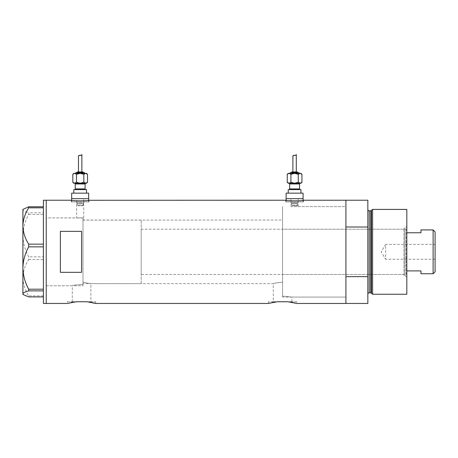 <?xml version="1.0" encoding="UTF-8"?>
<svg xmlns="http://www.w3.org/2000/svg" width="458" height="458" viewBox="0 0 458 458"><rect width="100%" height="100%" fill="white"/><g stroke="black" fill="none" stroke-linecap="round" stroke-linejoin="round"><path stroke-width="0.34" stroke-dasharray="2.29 1.72" d="M72.278 301.748L76.32 301.748L72.278 301.748L72.278 285.769L46.229 285.769L46.229 217.899L82.995 217.968L76.629 217.899L76.629 198.669L83.7 198.669L83.7 220.023L82.995 220.092L82.995 217.968L82.995 284.504C76.623 284.784 73.051 285.208 72.278 285.769C73.045 285.208 76.618 284.784 82.995 284.504L82.995 217.968L82.995 284.504L82.995 220.092L282.575 220.023L282.575 282.26L282.575 220.023M90.884 301.748L95.722 301.748L86.843 301.748L90.884 301.748L90.884 283.651L82.995 282.294L90.884 283.651L273.271 283.651C273.821 283.193 276.918 282.729 282.575 282.26L282.575 296.114L291.878 297.082L282.575 296.114L282.575 206.587L282.575 282.26C276.918 282.729 273.815 283.193 273.271 283.651L273.271 301.748L277.313 301.748L268.434 301.748L273.271 301.748M291.059 206.587L291.059 198.669L298.129 198.669L291.059 198.669L298.129 198.669L298.129 202.911L291.059 202.911L298.129 202.911L297.66 203.381L291.528 203.381L291.059 202.911L291.059 198.669L298.129 198.669L298.129 206.587L291.059 206.587L345.922 206.587L345.922 297.082L345.922 206.587L345.922 251.837L345.922 206.587L291.059 206.587M83.7 198.669L76.629 198.669L83.7 198.669L83.7 202.911L76.629 202.911L83.7 202.911L83.236 203.381L77.099 203.381L76.629 202.911L76.629 198.669L83.7 198.669M71.683 200.283L71.683 201.921L88.652 201.921L71.683 201.921M88.652 200.283L88.652 201.921M286.113 200.283L286.113 201.921L303.076 201.921L286.113 201.921M303.076 200.283L303.076 201.921M71.328 201.921L71.328 200.226C70.79 201.056 89.556 201.051 89.001 200.226L89.001 201.921L71.328 201.921L89.001 201.921M285.758 201.921L285.758 200.226C285.219 201.056 303.98 201.051 303.431 200.226L303.431 201.921L285.758 201.921L303.431 201.921M282.575 297.082L282.575 206.587L282.575 297.082L345.922 297.082L291.878 297.082L291.878 301.748L287.836 301.748L291.878 301.748M95.722 301.748L95.722 303.448M296.715 301.748L287.836 301.748L296.715 301.748L296.715 303.448M82.995 217.899L46.229 217.899L46.229 285.769L46.229 217.899L46.229 285.769L82.995 285.769L82.995 217.899L82.995 285.769M367.837 200.226L367.837 227.008L345.922 227.008L345.922 303.448L345.922 276.661L367.837 276.661L367.837 303.448M273.718 302.257L277.313 301.748L287.836 301.748L291.454 302.257M292.96 302.543L294.276 302.83M295.324 303.082L296.091 303.276M268.434 301.748L268.434 303.448L272.201 302.543M72.725 302.257L76.32 301.748L86.843 301.748L90.461 302.257M91.966 302.543L93.283 302.83M94.325 303.082L95.098 303.276M67.441 301.748L76.32 301.748L67.441 301.748L67.441 303.448L71.208 302.543M46.229 200.226L46.229 303.448L46.229 200.226M81.581 231.347L81.581 272.327L60.37 272.327L60.37 231.347L81.581 231.347L81.581 272.327L81.581 231.347M60.37 231.347L60.37 272.327L60.37 231.347M303.076 198.669L286.113 198.669L303.076 198.669M88.652 198.669L71.683 198.669L88.652 198.669M43.401 303.448L43.401 200.226M28.688 259.526L43.401 259.526L43.401 206.776L43.401 212.793L28.688 212.793L28.688 214.464C25.035 221.157 23.106 228.216 22.9 235.635C23.106 243.084 25.041 250.142 28.688 256.806L28.688 259.526C25.053 265.205 23.123 271.256 22.9 277.691C23.1 284.034 25.03 290.086 28.688 295.851L28.688 296.899M23.272 209.043L22.9 209.787C23.1 210.835 25.03 211.842 28.688 212.793M28.688 214.464L43.401 214.464L43.401 256.806L28.688 256.806M43.401 295.851L28.688 295.851M22.9 209.415L22.9 294.254M43.401 259.526L43.401 256.806M43.401 214.464L43.401 212.793M403.99 275.521L403.99 228.153L403.99 275.521L404.981 275.521L404.981 228.153L406.819 226.315L406.819 277.359L406.819 226.315M403.99 228.153L404.981 228.153L404.981 275.521L406.819 277.359M282.575 229.212L282.575 274.457L282.575 229.212L403.99 229.212L403.99 274.457L403.99 229.212M282.575 274.457L403.99 274.457M371.449 210.308L371.449 293.366M367.837 209.415L367.837 294.254L367.837 209.415M367.837 227.008L367.837 276.661M345.922 251.837L345.922 276.661L345.922 251.837M406.819 294.254L406.819 209.415M372.606 294.254L372.606 209.415M435.1 259.257L385.613 259.257L385.613 244.412L381.153 251.837L385.613 259.257L385.613 244.412L435.1 244.412L435.1 259.257L435.1 244.412M406.819 273.752L406.819 229.922L406.819 273.752L406.114 274.457L406.114 229.212L141.178 229.212L141.178 274.457L141.178 229.212M406.819 229.922L406.114 229.212L406.114 274.457L141.178 274.457M141.178 283.651L141.178 220.023L141.178 283.651L82.995 283.651L82.995 220.023L82.995 283.651M141.178 220.023L82.995 220.023M433.119 229.922L433.119 273.752M420.959 273.752L420.959 270.907L406.819 270.907M420.959 229.922L420.959 232.767L406.819 232.767M435.1 271.771L435.1 231.897M82.526 205.739A0.704 0.704 0 0 0 83.236 205.035L83.236 203.381L77.099 203.381L77.099 205.035L83.236 205.035L77.099 205.035A0.704 0.704 0 0 0 77.803 205.739L82.526 205.739L77.803 205.739M86.528 183.257L73.801 183.257M74.511 189.623L85.823 189.623L74.511 189.623M75.57 173.359L84.759 173.359L75.57 173.359M76.984 172.655L83.345 172.655L76.984 172.655M78.467 171.945L81.862 171.945L78.467 171.945M73.801 193.156L86.528 193.156L73.801 193.156M80.167 183.257L74.654 183.257L76.492 182.273L80.167 183.257L83.837 182.273L85.675 183.257L80.167 183.257M88.652 193.156L71.683 193.156M86.528 189.623L73.801 189.623M72.816 182.273L73.715 182.988M85.675 183.257L87.512 182.273M79.182 155.336L81.392 155.193M82.64 171.945L77.694 171.945M84.054 172.655L76.28 172.655M86.528 173.359L73.801 173.359M85.675 173.359L83.837 174.343L80.167 173.359L76.492 174.343L74.654 173.359L72.816 174.343M87.512 174.343L86.614 173.634M76.492 174.343L76.492 182.273M83.837 174.343L83.837 182.273M296.956 205.739A0.704 0.704 0 0 0 297.66 205.035L297.66 203.381L291.528 203.381L291.528 205.035L297.66 205.035L291.528 205.035A0.704 0.704 0 0 0 292.233 205.739L296.956 205.739L292.233 205.739M300.958 183.257L288.231 183.257M288.941 189.623L300.248 189.623L288.941 189.623M290 173.359L299.189 173.359L290 173.359M291.414 172.655L297.774 172.655L291.414 172.655M292.897 171.945L296.292 171.945L292.897 171.945M288.231 193.156L300.958 193.156L288.231 193.156M303.076 193.156L286.113 193.156M300.958 189.623L288.231 189.623M287.246 182.273L288.145 182.988M288.832 183.24L290.922 182.273L294.591 183.257L298.267 182.273L300.105 183.257L301.942 182.273M293.612 155.336L295.822 155.193M297.07 171.945L292.118 171.945M298.484 172.655L290.704 172.655M300.958 173.359L288.231 173.359M300.105 173.359L298.267 174.343L294.591 173.359L290.922 174.343L289.084 173.359L287.246 174.343M301.942 174.343L301.043 173.634M290.922 174.343L290.922 182.273M298.267 174.343L298.267 182.273M370.762 210.829L370.762 292.839M369.251 292.839L369.251 210.829M75.215 183.967L85.114 183.967M85.114 188.914L75.215 188.914M289.645 183.967L299.543 183.967M299.543 188.914L289.645 188.914"/><path stroke-width="0.69" d="M89.001 200.226C89.55 201.051 70.778 201.051 71.328 200.226L71.683 200.283L71.683 198.669L88.652 198.669L88.652 193.156L71.683 193.156L71.683 198.669L88.652 198.669L88.652 200.283L285.758 200.226C285.208 201.051 303.98 201.051 303.431 200.226L303.076 200.283L303.076 198.669L286.113 198.669L286.113 200.283L285.758 200.226M303.431 200.226L345.922 200.226L345.922 227.008L367.837 227.008L367.837 200.226L345.922 200.226L345.922 303.448L345.922 276.661L367.837 276.661L367.837 303.448L296.715 303.448L287.836 301.748L277.313 301.748L287.836 301.748L277.313 301.748L268.434 303.448L95.722 303.448L86.843 301.748L76.32 301.748L86.843 301.748L76.32 301.748L67.441 303.448L46.229 303.448L46.229 200.226L46.229 303.448L43.401 303.448L43.401 200.226L71.328 200.226M81.581 231.347L60.37 231.347L60.37 272.327L81.581 272.327L81.581 231.347M291.454 302.257L292.96 302.543M294.276 302.83L295.324 303.082M296.091 303.276L296.715 303.448M272.201 302.543L273.718 302.257M90.461 302.257L91.966 302.543M93.283 302.83L94.325 303.082M95.098 303.276L95.722 303.448M71.208 302.543L72.725 302.257M28.688 244.143C25.053 238.469 23.123 232.412 22.9 225.983C23.1 219.634 25.03 213.583 28.688 207.823L28.688 206.776L22.9 209.415L22.9 268.033C23.106 260.585 25.041 253.526 28.688 246.862L28.688 244.143L43.401 244.143M43.401 207.823L28.688 207.823M28.688 206.776L43.401 206.776M43.401 296.899L28.688 296.899L23.272 294.626L22.9 293.887C23.1 292.834 25.03 291.832 28.688 290.876L28.688 289.204C25.035 282.512 23.106 275.458 22.9 268.033L22.9 294.254L23.272 294.626M43.401 290.876L28.688 290.876M28.688 289.204L43.401 289.204M43.401 246.862L28.688 246.862M371.449 293.366L371.449 210.308L372.606 209.415L372.606 294.254L371.449 293.366A0.704 0.704 0 0 0 370.762 292.839L369.251 292.839A1.414 1.414 0 0 0 367.837 294.254M371.449 210.308A0.704 0.704 0 0 1 370.762 210.829L369.251 210.829A1.414 1.414 0 0 1 367.837 209.415M372.606 209.415L406.819 209.415L406.819 294.254L372.606 294.254M367.837 276.661L367.837 227.008M433.119 229.922L435.1 231.897L435.1 271.771L433.119 273.752L433.119 229.922L420.959 229.922L420.959 232.767L406.819 232.767M433.119 273.752L420.959 273.752L420.959 270.907L406.819 270.907M74.511 183.257A0.704 0.704 0 0 1 75.215 183.967L75.215 188.914A0.704 0.704 0 0 1 74.511 189.623M85.823 183.257A0.704 0.704 0 0 0 85.114 183.967L85.114 188.914A0.704 0.704 0 0 0 85.823 189.623M84.759 173.359A0.704 0.704 0 0 0 84.054 172.655L76.28 172.655A0.704 0.704 0 0 0 75.57 173.359M83.345 172.655A0.704 0.704 0 0 0 82.64 171.945L77.694 171.945A0.704 0.704 0 0 0 76.984 172.655M74.402 173.382L72.816 174.343L73.801 173.359L86.528 173.359L87.512 174.343L87.512 182.273L85.675 183.257L86.528 183.257L87.512 182.273M81.392 155.193L81.862 154.552C82.097 156.081 78.266 154.775 78.467 156.132L78.467 171.945M81.862 154.552L81.862 171.945M73.801 193.156L73.801 189.623L86.528 189.623L86.528 193.156M74.654 183.257L72.816 182.273L73.801 183.257L85.675 183.257L80.167 183.257L76.492 182.273L74.654 183.257L80.167 183.257L83.837 182.273L85.932 183.24M73.715 182.988L74.402 183.24M78.467 156.132L79.182 155.336M74.654 173.359L76.492 174.343L80.167 173.359L83.837 174.343L85.675 173.359L87.512 174.343M86.614 173.634L85.675 173.359M83.837 174.343L83.837 182.273M76.492 174.343L76.492 182.273M72.816 174.343L72.816 182.273M288.941 183.257A0.704 0.704 0 0 1 289.645 183.967L289.645 188.914A0.704 0.704 0 0 1 288.941 189.623M300.248 183.257A0.704 0.704 0 0 0 299.543 183.967L299.543 188.914A0.704 0.704 0 0 0 300.248 189.623M300.105 183.257L289.084 183.257L300.958 183.257L301.942 182.273L300.105 183.257L294.591 183.257L290.922 182.273L289.084 183.257L294.591 183.257L298.267 182.273L300.356 183.24M299.189 173.359A0.704 0.704 0 0 0 298.484 172.655L290.704 172.655A0.704 0.704 0 0 0 290 173.359M297.774 172.655A0.704 0.704 0 0 0 297.07 171.945L292.118 171.945A0.704 0.704 0 0 0 291.414 172.655M288.832 173.382L287.246 174.343L288.231 173.359L300.958 173.359L301.942 174.343L301.942 182.273M295.822 155.193L296.292 154.552C296.526 156.081 292.696 154.775 292.897 156.132L292.897 171.945M296.292 154.552L296.292 171.945M288.231 193.156L288.231 189.623L300.958 189.623L300.958 193.156M286.113 193.156L303.076 193.156L303.076 198.669L286.113 198.669L286.113 193.156M287.246 182.273L288.231 183.257L289.084 183.257L287.246 182.273L287.246 174.343M288.145 182.988L288.832 183.24M292.897 156.132L293.612 155.336M289.084 173.359L290.922 174.343L294.591 173.359L298.267 174.343L300.105 173.359L301.942 174.343M301.043 173.634L300.105 173.359M298.267 174.343L298.267 182.273M290.922 174.343L290.922 182.273M370.762 292.839L370.762 210.829M369.251 210.829L369.251 292.839M85.114 183.967L75.215 183.967M75.215 188.914L85.114 188.914M299.543 183.967L289.645 183.967M289.645 188.914L299.543 188.914"/></g></svg>
